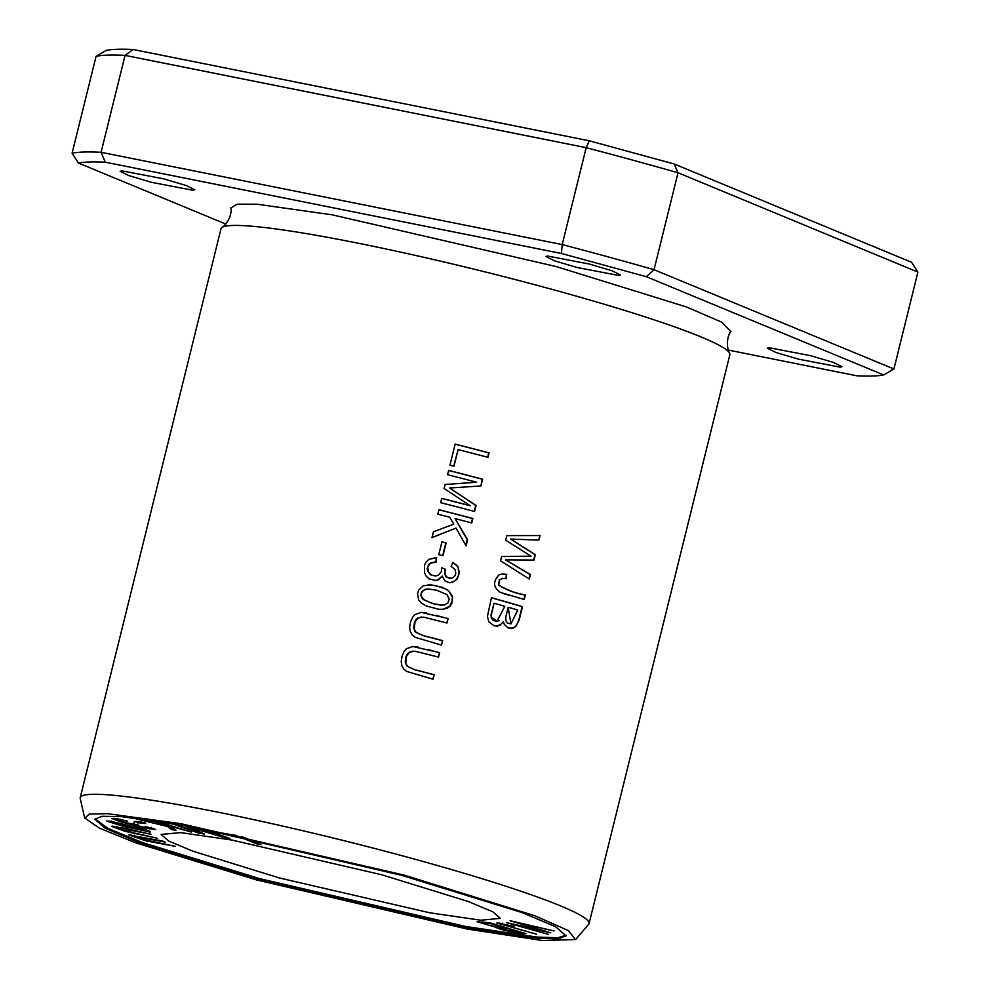<?xml version="1.0" encoding="UTF-8"?>
<svg xmlns="http://www.w3.org/2000/svg" width="990" height="990" viewBox="0 0 990 990"><rect width="100%" height="100%" fill="white"/><g stroke="black" fill="none" stroke-linecap="round" stroke-linejoin="round"><path stroke-width="1.49" d="M917.903 272.089L678.026 172.767L674.24 164.006L911.555 262.263L917.903 272.089L893.921 368.998L883.662 374.95L646.346 276.705L654.043 269.688L678.026 172.767A431.009 35.578 -166.1 0 0 586.179 147.671L125.062 55.378A431.009 35.578 -166.1 0 0 96.08 56.306L106.338 50.354C112.192 49.228 121.126 48.943 133.13 49.5L125.062 55.378L101.079 152.299A431.009 35.578 -166.1 0 0 72.097 153.215L96.08 56.306M646.359 276.705L561.441 253.49L105.249 162.187C93.233 161.63 84.299 161.915 78.445 163.041L72.097 153.215M105.249 162.187L101.079 152.299L562.196 244.579L586.179 147.671L589.322 140.803L133.13 49.5M728.281 350.064L856.87 375.804C868.874 376.361 877.808 376.076 883.674 374.95M496.027 926.628L495.903 927.135C496.386 928.88 517.275 933.545 525.962 933.669L489.741 922.742L477.032 921.74L495.817 927.222M502.153 924.388L513.971 926.256L496.782 923.002L536.407 934.189L502.153 924.388L502.314 923.113M175.478 846.363L140.419 838.889L134.306 836.364L165.206 842.094L162.608 841.017L128.861 834.954L145.938 840.844L175.478 846.363M202.108 828.704L197.913 827.987L221.562 836.241L188.422 826.365L184.511 825.697L198.223 832.169L170.8 823.334L198.557 833.035L204.398 834.038L190.228 827.38L223.332 837.28L229.866 838.406L202.108 828.704M156.123 821.23L152.893 820.846L165.132 824.596L166.741 825.846L135.865 818.804L167.607 826.526L171.629 829.682L176.022 830.214L170.688 826.291L191.441 832.058L156.123 821.23M510.147 920.737L545.997 931.305L506.744 922.692L548.225 934.312L513.018 924.041L550.787 932.84L515.827 922.433L554.091 930.947L510.147 920.737M236.387 835.486L219.953 832.664L238.887 836.488L255.865 843.629L260.939 844.656L241.882 836.637M157.175 838.184L132.982 832.714L116.61 827.652L151.012 834.261L122.946 827.937L111.4 826.291L125.359 831.414L157.175 838.184M381.793 874.789L468.493 901.581L492.81 911.84L500.358 918.374L480.793 920.205L429.759 912.792L279.675 878.031L192.988 851.227L168.659 840.98L161.123 834.434L180.675 832.602L231.71 840.015L381.793 874.789M566.094 935.228L557.568 937.778L536.964 937.06L465.461 926.442L259.764 878.662L142.226 842.478L107.997 828.444L95.201 819.015M149.304 831.105L149.057 832.083C152.448 832.157 149.762 830.957 141.001 828.482L111.227 821.366L106.648 821.081L124.827 826.798L150.53 831.934M140.803 821.774L134.368 821.49L139.231 822.876L145.679 823.148L140.803 821.774M145.134 826.341C164.315 832.095 131.187 824.88 138.043 824.918L125 822.48L116.35 819.572L127.203 821.057L117.723 818.916L111.895 818.532L121.015 821.935L146.05 828.308L155.603 829.533L145.134 826.341L151.173 828.482L151.445 827.355M137.771 823.94L138.043 824.918M84.682 818.099L80.165 798.175A262.103 21.632 13.9 0 1 80.215 797.68A262.103 21.632 13.9 0 1 411.234 858.219A262.103 21.632 13.9 0 1 589.062 923.608A262.103 21.632 13.9 0 1 588.877 924.066L575.586 939.584M80.215 797.68L220.993 228.826A262.103 21.632 13.9 0 1 222.045 227.465A262.103 21.632 13.9 0 1 552.012 289.365A262.103 21.632 13.9 0 1 729.543 353.059A262.103 21.632 13.9 0 1 729.84 354.754L589.062 923.608M506.756 574.522L502.945 573.878L499.096 574.806C492.76 581.464 493.156 587.33 500.296 592.404L524.242 599.495L525.356 595.015C515.815 593.307 506.954 590.003 498.762 585.078L499.764 579.818L502.215 578.37L506.274 578.717L506.41 574.534L505.94 578.63M448.631 470.411L447.567 474.717A262.103 21.632 13.9 0 1 476.549 482.204L445.141 484.506L444.151 488.528L470.213 505.717A262.103 21.632 -166.1 0 0 441.713 498.354L440.649 502.673A262.103 21.632 13.9 0 1 474.581 511.471L476.079 505.445L449.559 488.021L480.905 485.942L482.563 479.197A262.103 21.632 -166.1 0 0 448.631 470.411M450.178 606.041L451.935 603.133L452.43 596.029L448.223 590.399L442.382 587.379L430.86 584.793L423.262 585.808L418.721 590.015L417.532 593.777L418.721 600.027L421.27 602.984L426.282 605.991L438.681 609.283L443.31 609.246L447.765 607.934L450.178 606.041L443.087 609.283M438.904 509.702L437.803 514.181A262.103 21.632 13.9 0 1 449.72 517.213L453.779 524.156L433.459 531.754L431.986 537.657L456.006 528.078L466.08 545.824L467.577 539.76L455.078 518.599A262.103 21.632 13.9 0 1 471.735 522.968L472.849 518.5A262.103 21.632 -166.1 0 0 438.904 509.702M506.818 535.627L505.68 540.193L531.024 556.17L501.633 556.541L500.569 560.847L529.316 579.014L530.43 574.509L505.543 559.882L534.006 560.055L535.343 554.66L510.692 539.055L538.931 540.132L540.07 535.54L506.818 535.627M434.177 674.735A262.103 21.632 -166.1 0 0 414.761 669.661L407.769 666.616L405.764 663.399L406.605 655.962L409.761 652.039L414.959 651.197L438.545 657.1L439.647 652.62L412.731 646.52L406.482 648.71L404.316 651.086L402.126 655.9L401.21 661.555L401.792 665.453L403.673 668.943L406.506 671.369L433.075 679.214L434.177 674.735L432.766 679.091M436.689 557.778L428.856 559.338L426.022 562.122L424.537 565.24L424.45 572.814L426.183 576.143L429.078 578.841L436.07 580.499L438.595 579.756L442.221 576.044L444.795 580.833L449.287 582.726L452.096 582.504L456.836 579.398L459.36 573L457.85 566.503L452.9 562.419L451.131 566.379L455.091 569.547L455.796 573.321L455.066 575.648L452.517 578.024L449.101 578.247L446.144 576.502L444.844 572.369L445.339 569.213L441.8 567.802L441.268 571.75L438.521 575.103L435.439 576.019L431.603 575.14L428.311 571.787L427.804 567.06L430.353 563.248L436.219 562.072L436.343 557.778L435.872 562.048M441.936 541.876L438.78 554.635A262.103 21.632 13.9 0 1 442.988 555.712L446.144 542.953A262.103 21.632 -166.1 0 0 441.936 541.876M455.14 444.102L449.918 465.226A262.103 21.632 13.9 0 1 453.989 466.253L458.11 449.596A262.103 21.632 13.9 0 1 487.971 457.355L489.085 452.888A262.103 21.632 -166.1 0 0 455.14 444.102M491.448 597.725L487.427 616.473L488.936 621.98L494.159 625.804L497.388 626.101L500.123 625.148L503.39 621.621L504.331 624.492L508.303 628.081L513.191 628.056L515.691 626.571L519.131 620.087L522.485 606.623A262.103 21.632 -166.1 0 0 491.448 597.725M442.617 640.629A262.103 21.632 -166.1 0 0 423.213 635.543L416.208 632.499L414.204 629.293L415.045 621.844L418.201 617.921L423.398 617.092L446.985 622.995L448.099 618.515L421.183 612.402L414.934 614.604L412.756 616.98L410.565 621.794L409.65 627.437L410.231 631.348L412.112 634.837L414.959 637.263L441.515 645.109L442.617 640.629L441.206 644.985M259.479 879.788L138.922 842.515L105.311 828.333L94.842 819.225L102.118 816.28L121.869 816.663L193.001 826.984L401.433 875.284L521.99 912.557L555.6 926.727L566.07 935.835L558.793 938.792L539.043 938.396L467.911 928.076L259.479 879.788M674.24 164.006L589.322 140.803M404.502 875.185L534.823 915.762L568.507 930.637L575.425 939.547L542.248 940.5L467.317 929.053L256.41 879.887L135.37 842.713L99.371 828.123L84.917 818.148L89.211 814.065L107.539 813.669L180.774 823.668L404.502 875.185M893.921 368.998L654.043 269.688A431.009 35.578 -166.1 0 0 562.196 244.579L561.441 253.49M840.213 367.166L798.596 359.184L775.95 352.489L767.312 348.208L769.032 347.713L810.649 355.695L833.308 362.389L841.946 366.671L840.213 367.166M193.075 190.29L151.458 182.309L128.811 175.601L120.174 171.332L121.894 170.825L163.511 178.819L186.157 185.514L194.807 189.795L193.075 190.29M618.775 275.48L577.158 267.498L554.499 260.803L545.861 256.521L547.581 256.026L589.211 264.008L611.857 270.703L620.495 274.985L618.775 275.48M730.793 331.477L721.574 322.084L686.577 306.999L556.38 266.607L332.12 214.805L257.029 204.212L237.167 204.175L231.041 207.801M78.445 163.041L225.831 224.062M455.128 444.188A260.939 21.545 13.9 0 1 488.738 452.9L487.649 457.281M458.11 449.596L453.668 466.179M441.911 541.963A260.939 21.545 13.9 0 1 445.809 542.966L442.666 555.638M434.177 557.63L436.343 557.778M434.61 562.048L430.155 563.162L428.571 564.609L427.247 568.507L427.643 571.044L430.551 574.757L435.278 576.019M441.8 567.951L444.993 569.225L444.72 574.101L446.304 577.034L450.524 578.432M442.221 576.044L437.815 579.967L435.179 580.561M452.838 562.567L456.279 564.993L458.135 567.654L458.89 573.99L457.726 577.504L455.165 580.771L450.178 582.751M413.04 651.098L409.08 652.262L407.496 653.796L406.036 656.556L405.207 661.877L406.667 665.899L414.426 669.661A260.939 21.545 13.9 0 1 433.843 674.747M439.647 652.62L438.224 657.014M412.682 646.52L418.028 647.039M427.532 649.428L439.312 652.633M540.07 535.54L538.647 539.909M510.692 539.055L534.996 554.672L533.709 559.833M505.543 559.882L530.071 574.522L529.019 578.816M521.829 560.303L516.075 560.414M438.892 509.8A260.939 21.545 13.9 0 1 472.502 518.513L471.413 522.881M455.078 518.599L467.243 539.773L465.845 545.403M456.006 528.078L432.185 537.459M491.387 614.765L494.072 603.244A262.103 21.632 13.9 0 1 504.838 606.301L497.091 621.163L491.609 617.574L491.04 614.765L491.263 617.587L493.131 620.272L496.634 621.435L499.344 620.569M494.072 603.244L491.04 614.765M508.501 607.353A262.103 21.632 13.9 0 1 517.782 610.038L510.964 623.886L508.155 607.365L505.878 616.795L505.927 620.829L507.511 622.995L510.877 623.898M491.424 597.836A260.939 21.545 13.9 0 1 522.126 606.623L518.834 619.926L516.57 625.197L514.664 627.128L510.692 628.501M503.39 621.621L501.064 624.207L496.572 626.15M421.48 616.993L417.52 618.156L415.936 619.678L414.476 622.438L413.647 627.771L415.107 631.793L422.866 635.555A260.939 21.545 13.9 0 1 442.282 640.641M448.099 618.515L446.663 622.908M421.121 612.402L426.467 612.934M435.971 615.322L447.752 618.527M427.866 588.926L436.776 590.25L446.923 594.557L449.25 599.197L448.049 602.724L444.361 604.977L440.872 605.15L434.09 603.937L423.968 599.952L421.418 596.586L421.369 593.072L423.547 590.238L427.866 588.926L425.168 589.298L421.641 591.797L420.775 595.287L422.557 599L432.469 603.615L442.703 605.187M428.262 584.756L435.934 585.635L445.661 589L448.94 591.29L452.368 597.304L452.343 600.274L449.831 606.053M448.606 470.498A260.939 21.545 13.9 0 1 482.229 479.21L480.905 485.942M449.559 488.021L475.732 505.457L474.26 511.385M441.689 498.453A260.939 21.545 13.9 0 1 469.879 505.729L470.213 505.717M444.795 484.518L476.202 482.217M502.598 573.891L506.41 574.534M498.762 585.078L498.428 585.09C506.595 590.04 515.456 593.357 525.009 595.027L523.92 599.396M502.932 578.296L499.43 579.806L498.428 585.09M509.813 595.411L503.489 593.616M116.61 827.69L112.736 826.093M255.865 843.629L256.113 842.614M174.129 828.828L171.913 828.556L166.914 825.165M171.629 829.682L171.913 828.556M167.607 826.526L167.879 825.4M166.741 825.846L166.716 824.472M223.332 837.28L223.604 836.216M222.354 835.783L221.562 836.241M200.475 832.182L198.334 831.724M198.557 833.035L198.842 831.909M198.223 832.169L198.458 831.229M190.29 827.157L188.892 826.502M134.318 836.29L130.705 834.855M502.116 923.905L498.972 922.89M146.446 829.719L146.174 830.845L143.166 829.583C147.362 830.957 147.163 831.266 142.597 830.499L114.432 823.544C109.791 822.047 109.841 821.7 114.568 822.517L143.278 829.125M114.432 823.544L110.991 822.158L111.264 821.032M148.847 830.907L146.248 830.511M111.078 821.824L108.591 820.97M140.939 821.799L139.38 821.712M139.231 822.876L139.516 821.737M134.343 824.757L134.541 823.952M153.92 828.543L151.247 828.185M137.548 824.831L136.793 824.571M116.412 819.349L113.615 818.334M503.415 927.457C493.478 926.467 486.511 924.982 482.514 923.002L490.953 923.695L503.551 926.9M482.798 921.876L482.514 923.002L483.491 922.061M518.636 932.048L507.09 930.402L499.888 928.1L507.684 928.744L518.772 931.491M519.973 931.862L518.711 931.726M499.962 927.766L497.129 926.764M504.752 927.271L503.489 927.135M482.575 922.742L479.247 921.628M482.514 922.989L482.761 921.987M729.543 353.059C725.014 344.272 728.739 333.048 730.979 331.526M222.045 227.465C230.138 221.81 232.081 210.14 230.819 207.751M116.882 826.526L116.61 827.652M134.578 835.238L134.306 836.364M116.634 818.445L116.35 819.572M133.935 822.69L133.662 823.816M500.16 926.974L499.888 928.1"/></g></svg>
